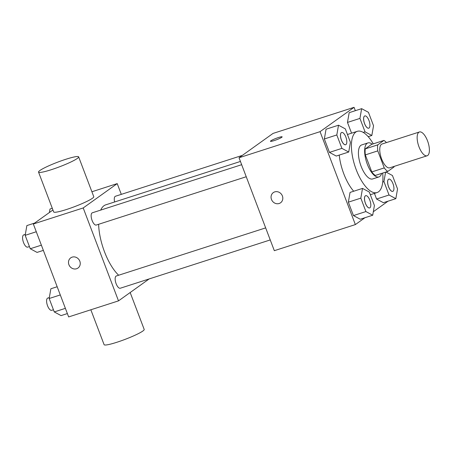 <?xml version="1.0" encoding="UTF-8"?>
<svg xmlns="http://www.w3.org/2000/svg" width="452" height="452" viewBox="0 0 452 452"><rect width="100%" height="100%" fill="white"/><g stroke="black" fill="none" stroke-linecap="round" stroke-linejoin="round"><path stroke-width="0.68" d="M427.688 155.488A12.509 5.023 -107.9 0 1 427.106 155.782A12.509 5.023 -107.9 0 1 418.495 145.414A12.509 5.023 -107.9 0 1 419.439 131.967A12.509 5.023 -107.9 0 1 427.795 141.578A12.509 5.023 -107.9 0 1 427.688 155.488M427.106 155.782L389.709 167.828A12.509 5.023 -107.9 0 1 381.098 157.46A12.509 5.023 -107.9 0 1 382.042 144.013L419.439 131.967M383.951 140.414L377.719 144.872A16.984 6.814 -107.9 0 0 377.782 150.883L365.318 154.895A16.984 6.814 -107.9 0 1 365.25 148.889L371.482 144.431L383.951 140.414A16.984 6.814 -107.9 0 1 386.426 142.595M377.782 150.883L384.251 167.912A16.984 6.814 -107.9 0 0 387.805 171.427L394.037 166.963A16.984 6.814 -107.9 0 0 394.099 166.415M365.318 154.895L371.787 171.924L384.251 167.912M371.787 171.924A16.984 6.814 -107.9 0 0 375.335 175.438L387.805 171.427M372.199 144.199A17.871 7.17 72.1 0 0 367.928 142.922A17.871 7.17 72.1 0 0 367.335 164.279A17.871 7.17 72.1 0 0 378.889 176.947A17.871 7.17 72.1 0 0 381.612 173.415M378.889 176.947L372.657 178.952A17.871 7.17 -107.9 0 1 361.103 166.285A17.871 7.17 -107.9 0 1 361.696 144.928L367.928 142.922M365.25 148.889L377.719 144.872M382.68 173.071A32.171 12.91 -107.9 0 1 378.522 191.812A32.171 12.91 -107.9 0 1 377.041 192.563A32.171 12.91 -107.9 0 1 354.888 165.901A32.171 12.91 -107.9 0 1 357.317 131.317A32.171 12.91 -107.9 0 1 373.273 143.855M353.707 191.236A32.171 12.91 -107.9 0 1 339.232 155.087M338.514 125.21L326.05 129.221L324.344 138.973L329.44 152.386L336.243 156.047L348.707 152.036L350.407 142.284L345.317 128.871L338.514 125.21L336.813 134.956L341.91 148.369L348.707 152.036M361.645 108.661L349.181 112.672L347.475 122.424L351.56 133.176L347.475 122.424L359.939 118.407L365.035 131.82L371.832 135.487L373.538 125.735L368.442 112.322L361.645 108.661L359.939 118.407M355.345 110.689L354.069 107.327L320.056 131.662L355.357 224.587L364.95 217.723M373.318 211.734L388.076 201.174M362.521 188.399L350.051 192.411L348.351 202.163L353.447 215.576L360.244 219.237L372.708 215.225L374.414 205.474L369.318 192.06L362.521 188.399L360.815 198.145L365.911 211.559L372.708 215.225M385.596 172.133L383.946 181.597L389.036 195.01L376.572 199.027L374.437 193.399L376.572 199.027L383.369 202.688L395.839 198.677L397.54 188.925L392.449 175.512L385.963 172.02M354.069 107.327L273.042 133.419L239.029 157.759L274.324 250.685L355.357 224.587M239.029 157.759L320.056 131.662M280.573 202.784A6.255 5.684 54.4 0 1 279.144 203.502A6.255 5.684 54.4 0 1 271.844 200.253A6.255 5.684 54.4 0 1 273.296 192.608A6.255 5.684 54.4 0 1 281.556 194.388A6.255 5.684 54.4 0 1 280.573 202.784A6.255 5.684 54.4 0 1 279.138 203.507A6.255 5.684 54.4 0 1 271.85 200.253A6.255 5.684 54.4 0 1 273.296 192.608M281.743 137.312A6.255 0.729 159.2 0 1 275.336 140.193A6.255 0.729 159.2 0 1 270.443 141.29A6.255 0.729 159.2 0 1 276.031 138.385A6.255 0.729 159.2 0 1 282.138 136.843A6.255 0.729 159.2 0 1 281.743 137.312M270.443 141.29A6.255 0.729 159.2 0 1 276.036 138.391A6.255 0.729 159.2 0 1 282.138 136.849M118.65 275.234A39.318 15.78 -107.9 0 1 98.626 224.282M100.706 210.095A39.318 15.78 -107.9 0 1 105.808 204.812L240.43 161.454M246.238 176.743L96.265 225.045A6.435 2.582 -107.9 0 1 91.835 219.712A6.435 2.582 -107.9 0 1 92.321 212.796L241.662 164.697M270.239 239.933L120.272 288.235A6.435 2.582 -107.9 0 1 115.842 282.901A6.435 2.582 -107.9 0 1 116.328 275.986L265.669 227.887M114.633 201.971A6.435 2.582 -107.9 0 1 115.452 196.247L242.368 155.369M121.3 194.36L117.215 183.608L83.208 207.948L118.503 300.874L149.177 278.924M52.935 209.982L33.341 224.006L83.208 207.948M33.341 224.006L68.642 316.931L118.503 300.874M76.569 268.748A6.255 5.684 54.4 0 1 69.275 265.499A6.255 5.684 54.4 0 1 70.727 257.855A6.255 5.684 54.4 0 1 78.987 259.634A6.255 5.684 54.4 0 1 78.004 268.025A6.255 5.684 54.4 0 1 76.569 268.748M91.897 191.761L117.215 183.608M78.642 156.867L93.773 196.693A21.447 2.503 159.2 0 1 92.417 198.287A21.447 2.503 159.2 0 1 70.45 208.169A21.447 2.503 159.2 0 1 53.669 211.926L38.544 172.099A21.447 2.503 159.2 0 1 57.703 162.144A21.447 2.503 159.2 0 1 78.642 156.867A21.447 2.503 159.2 0 1 77.292 158.46A21.447 2.503 159.2 0 1 55.325 168.342A21.447 2.503 159.2 0 1 38.544 172.099M90.841 309.778L104.101 344.673A21.447 2.503 -20.8 0 0 125.034 339.395A21.447 2.503 -20.8 0 0 144.199 329.446L130.17 292.523M78.004 268.025A6.255 5.684 54.4 0 1 76.574 268.748A6.255 5.684 54.4 0 1 69.28 265.499A6.255 5.684 54.4 0 1 70.727 257.855M52.291 208.293L49.997 209.033L49.387 212.525M57.172 286.743L50.873 288.772L49.172 298.518L54.263 311.931L61.065 315.598L67.365 313.569M49.172 298.518L60.285 294.941M54.263 311.931L65.382 308.349M53.438 309.756L51.709 310.315A6.435 2.582 -107.9 0 1 47.279 304.981A6.435 2.582 -107.9 0 1 47.765 298.066L49.336 297.557M34.634 223.079L26.871 225.582L25.165 235.328L30.261 248.741L37.058 252.408L43.358 250.38M25.165 235.328L36.284 231.752M30.261 248.741L41.381 245.165M29.436 246.566L27.708 247.125A6.435 2.582 -107.9 0 1 23.272 241.792A6.435 2.582 -107.9 0 1 23.758 234.876L25.335 234.368M389.036 195.01L395.839 198.677M392.743 191.377A6.435 2.582 -107.9 0 1 392.715 191.388A6.435 2.582 -107.9 0 1 388.285 186.054A6.435 2.582 -107.9 0 1 388.771 179.139A6.435 2.582 -107.9 0 1 388.793 179.128M382.737 181.987L383.946 181.597M376.572 199.027L383.369 202.688M393.059 191.219A6.435 2.582 -107.9 0 1 392.765 191.371A6.435 2.582 -107.9 0 1 388.336 186.038A6.435 2.582 -107.9 0 1 388.822 179.122A6.435 2.582 -107.9 0 1 393.121 184.066A6.435 2.582 -107.9 0 1 393.059 191.219M368.736 128.187A6.435 2.582 -107.9 0 1 368.713 128.198A6.435 2.582 -107.9 0 1 364.284 122.865A6.435 2.582 -107.9 0 1 364.77 115.949A6.435 2.582 -107.9 0 1 364.792 115.938M349.181 112.672L347.475 122.424M363.238 132.402L365.035 131.82M368.182 136.662L371.832 135.487M369.058 128.029A6.435 2.582 -107.9 0 1 368.764 128.182A6.435 2.582 -107.9 0 1 364.329 122.848A6.435 2.582 -107.9 0 1 364.815 115.932A6.435 2.582 -107.9 0 1 369.114 120.876A6.435 2.582 -107.9 0 1 369.058 128.029M369.589 207.937L369.634 207.92A6.435 2.582 -107.9 0 1 365.205 202.586A6.435 2.582 -107.9 0 1 365.691 195.671A6.435 2.582 -107.9 0 1 369.99 200.615A6.435 2.582 -107.9 0 1 369.934 207.767A6.435 2.582 -107.9 0 1 369.634 207.92A6.435 2.582 -107.9 0 1 369.589 207.937A6.435 2.582 -107.9 0 1 365.159 202.603A6.435 2.582 -107.9 0 1 365.64 195.688A6.435 2.582 -107.9 0 1 365.668 195.676M350.051 192.411L348.351 202.163L360.815 198.145M348.351 202.163L353.447 215.576L365.911 211.559M353.447 215.576L360.244 219.237M345.611 144.736A6.435 2.582 -107.9 0 1 345.582 144.747A6.435 2.582 -107.9 0 1 341.153 139.414A6.435 2.582 -107.9 0 1 341.639 132.498A6.435 2.582 -107.9 0 1 341.661 132.487M326.05 129.221L324.344 138.973L336.813 134.956M324.344 138.973L329.44 152.386L341.91 148.369M329.44 152.386L336.243 156.047M345.933 144.578A6.435 2.582 -107.9 0 1 345.633 144.73A6.435 2.582 -107.9 0 1 341.203 139.397A6.435 2.582 -107.9 0 1 341.689 132.481A6.435 2.582 -107.9 0 1 345.989 137.425A6.435 2.582 -107.9 0 1 345.933 144.578M370.329 194.722L377.041 192.563M347.452 134.498L357.317 131.317"/></g></svg>
